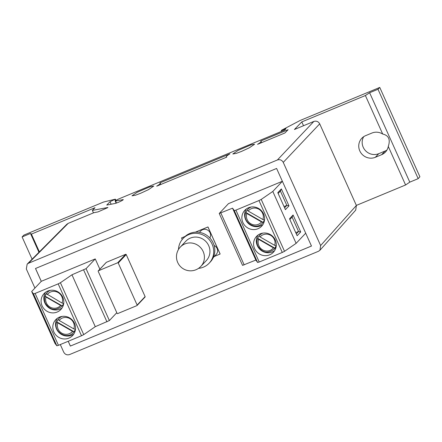 <?xml version="1.0" encoding="UTF-8"?>
<svg xmlns="http://www.w3.org/2000/svg" width="442" height="442" viewBox="0 0 442 442"><rect width="100%" height="100%" fill="white"/><g stroke="black" fill="none" stroke-linecap="round" stroke-linejoin="round"><path stroke-width="0.66" d="M209.817 237.94A5.752 5.525 -136.7 0 0 200.729 230.995L199.436 232.365M213.259 257.587L216.132 254.537A5.752 5.525 -136.7 0 0 214.121 245.481M198.519 268.371A17.956 17.255 -136.7 0 0 209.165 263.189A17.956 17.255 -136.7 0 0 212.138 244.216A17.956 17.255 -136.7 0 0 183.038 238.547A17.956 17.255 -136.7 0 0 178.485 249.481M209.165 263.189L210.259 262.029A17.956 17.255 -136.7 0 0 213.707 256.515A17.956 17.255 -136.7 0 0 213.232 243.056A17.956 17.255 -136.7 0 0 203.364 233.492A17.956 17.255 -136.7 0 0 184.132 237.387L183.038 238.547M208.69 245.647A14.094 13.542 -136.7 0 0 185.844 241.199L180.319 247.061A14.094 13.542 43.3 0 1 184.828 243.951A14.094 13.542 43.3 0 1 203.16 251.509A14.094 13.542 43.3 0 1 200.828 266.399L206.353 260.537A14.094 13.542 -136.7 0 0 208.69 245.647M63.786 302.892A10.067 9.674 43.3 0 1 63.571 303.488L62.046 303.057L46.266 293.703L44.968 296.096L45.99 297.035L60.626 305.455L62.167 305.892A10.067 9.674 43.3 0 1 61.698 306.428L62.515 305.555A10.067 9.674 -136.7 0 0 63.62 304.135M258.653 239.332A8.63 8.293 -136.7 0 0 258.89 245.78A8.63 8.293 -136.7 0 0 273.438 247.835L258.653 239.332L257.653 238.354C256.669 240.918 256.736 243.492 257.852 246.078C262.399 252.868 267.846 253.907 274.195 249.2L275.018 248.327A10.067 9.674 -136.7 0 0 276.117 246.907M273.438 247.835L274.769 248.321L276.156 245.835L274.703 245.354L260.073 236.94L259.078 235.923A10.067 9.674 43.3 0 1 259.548 235.382A10.067 9.674 43.3 0 1 262.957 233.089M250.001 207.254A10.067 9.674 -136.7 0 0 248.647 208.436L247.829 209.304A10.067 9.674 43.3 0 1 251.233 207.011M263.344 222.05L264.288 220.337A10.067 9.674 43.3 0 1 263.344 222.05A10.067 9.674 43.3 0 1 263.101 222.387A10.067 9.674 43.3 0 1 262.476 223.122C255.89 231.028 241.675 221.978 245.84 212.514L245.862 212.475A10.067 9.674 43.3 0 1 246.017 212.088L246.962 210.375A10.067 9.674 43.3 0 1 247.194 210.055L247.205 210.038A10.067 9.674 43.3 0 1 247.829 209.304L247.2 210.049M261.719 233.332A10.067 9.674 -136.7 0 0 260.366 234.514L259.073 235.929M274.841 248.194L257.669 238.321A10.067 9.674 43.3 0 1 259.067 235.934M60.941 316.638A10.067 9.674 -136.7 0 0 59.587 317.82L58.769 318.693A10.067 9.674 43.3 0 1 62.178 316.395M75.51 328.97A10.067 9.674 43.3 0 1 75.383 329.334A10.067 9.674 43.3 0 1 75.228 329.721A10.067 9.674 43.3 0 1 74.284 331.439A10.067 9.674 43.3 0 1 74.041 331.771L56.803 321.859L57.791 322.875L72.505 331.34L74.041 331.771A10.067 9.674 43.3 0 1 73.416 332.506C66.83 340.412 52.615 331.362 56.78 321.898L56.803 321.859A10.067 9.674 43.3 0 1 56.957 321.472L57.902 319.759A10.067 9.674 43.3 0 1 58.134 319.439M49.222 290.56A10.067 9.674 -136.7 0 0 47.869 291.742L47.045 292.615A10.067 9.674 43.3 0 1 50.454 290.317M254.614 248.614A11.575 11.122 -136.7 0 0 273.377 252.266A11.575 11.122 -136.7 0 0 275.294 240.034A11.575 11.122 -136.7 0 0 256.531 236.382A11.575 11.122 -136.7 0 0 254.614 248.614M258.04 235.056A11.575 11.122 -136.7 0 0 257.349 245.713A11.575 11.122 -136.7 0 0 274.609 250.686M242.896 222.536A11.575 11.122 -136.7 0 0 261.658 226.188A11.575 11.122 -136.7 0 0 263.576 213.956A11.575 11.122 -136.7 0 0 244.813 210.304A11.575 11.122 -136.7 0 0 242.896 222.536M246.316 208.978A11.575 11.122 -136.7 0 0 245.63 219.635A11.575 11.122 -136.7 0 0 262.891 224.608M53.836 331.92A11.575 11.122 -136.7 0 0 72.599 335.572A11.575 11.122 -136.7 0 0 74.516 323.34A11.575 11.122 -136.7 0 0 55.753 319.688A11.575 11.122 -136.7 0 0 53.836 331.92M57.256 318.362A11.575 11.122 -136.7 0 0 56.57 329.019A11.575 11.122 -136.7 0 0 73.831 333.992M42.117 305.842A11.575 11.122 -136.7 0 0 60.88 309.494A11.575 11.122 -136.7 0 0 62.797 297.262A11.575 11.122 -136.7 0 0 44.034 293.61A11.575 11.122 -136.7 0 0 42.117 305.842M45.537 292.284A11.575 11.122 -136.7 0 0 44.852 302.941A11.575 11.122 -136.7 0 0 62.112 307.914M386.943 150.053A11.94 11.47 43.3 0 1 385.037 151.07L378.744 153.678A11.94 11.47 43.3 0 1 363.219 147.28A11.94 11.47 43.3 0 1 363.694 136.677M60.3 344.556L63.714 352.158C65.073 354.512 67.024 355.313 69.56 354.567L318.45 251.299L319.964 250.222L320.632 245.559L356.379 205.458L319.704 123.843L283.25 162.38C281.891 160.026 279.941 159.225 277.405 159.971L313.859 121.434L294.427 129.495L301.803 121.904L365.39 95.522L382.7 134.042A11.94 11.47 -136.7 0 0 371.893 133.053L365.595 135.661A11.94 11.47 -136.7 0 0 361.777 138.296A11.94 11.47 -136.7 0 0 359.799 150.91A11.94 11.47 -136.7 0 0 375.324 157.308L381.617 154.694A11.94 11.47 -136.7 0 0 385.441 152.065A11.94 11.47 -136.7 0 0 388.28 146.451L405.59 184.977L356.357 205.408M241.431 151.451L236.26 153.396L232.829 153.971L238.127 150.379L251.183 144.788L254.614 144.214L249.316 147.805L241.431 151.451M140.589 193.292L135.418 195.237L131.987 195.812L137.291 192.22L150.346 186.629L153.777 186.049L148.479 189.64L140.589 193.292M365.39 95.522L369.617 92.748L377.998 89.267L379.761 87.433L300.118 120.478L281.709 130.152L281.267 130.611L285.991 128.705L284.62 130.119L119.279 198.723C116.086 200.149 114.837 200.906 115.528 200.994L123.312 199.602M123.02 199.95L122.854 199.585C123.721 199.696 122.152 200.646 118.147 202.436L115.235 203.436L106.754 205.071L110.003 201.723L115.356 199.176L103.577 202.027L23.934 235.072L22.1 236.934L30.487 233.459L31.399 234.1L94.986 207.712L92.361 210.414L107.898 207.475M75.383 329.334L73.847 328.898L59.129 320.439L58.145 319.422A10.067 9.674 43.3 0 1 58.769 318.693L58.14 319.433M264.565 219.586A10.067 9.674 43.3 0 1 264.438 219.95L262.907 219.514L248.189 211.055L247.205 210.038M214.331 256.448L220.144 254.017L207.978 226.939L195.414 232.155M185.115 236.426L181.54 237.929L182.231 239.47M35.526 268.487L41.288 281.311L95.245 258.929L99.853 269.184M68.234 341.263L70.383 346.053L311.466 246.023L276.609 168.457L35.493 268.498L41.266 281.344L31.686 291.499L33.504 293.902L35.122 293.427L58.443 345.324L81.51 335.754L58.184 283.858L35.122 293.427M305.704 233.194L296.123 243.349L284.526 251.321L282.289 252.443L258.968 200.552L235.906 210.121L259.227 262.012L257.609 262.487L255.852 260.062L242.559 265.371L219.232 213.475L228.453 203.657L282.372 181.286M246.962 210.375L246.017 212.088L246.962 210.375M57.902 319.759L56.957 321.472L57.902 319.759M262.476 223.122L263.294 222.249A10.067 9.674 -136.7 0 0 264.399 220.829M73.416 332.506L74.239 331.633A10.067 9.674 -136.7 0 0 75.339 330.213M68.201 341.274L70.361 346.08L311.472 246.039M283.25 162.38L320.632 245.559M277.405 159.971L28.515 263.239L27.155 264.15L26.332 268.979L34.918 288.073M260.714 141.064C261.879 141.23 260.819 142.324 257.537 144.335L284.908 132.981L288.085 129.71L260.714 141.064L261.769 142.584M116.158 203.187L115.169 200.977L115.528 200.994L116.467 203.082M107.76 207.635L97.98 211.906L93.931 212.685L68.178 223.37L28.515 263.239M159.877 182.905C161.043 183.071 159.982 184.165 156.7 186.176L226.729 157.12C225.564 156.954 226.624 155.86 229.906 153.849L159.877 182.905L160.927 184.419M226.729 157.12L226.265 156.916L226.415 157.247M32.095 259.183L22.1 236.934M405.59 184.977L409.789 182.137L418.176 178.656L419.9 176.75L379.761 87.433M418.176 178.656L377.998 89.267M38.951 252.294L30.487 233.459M39.382 251.863L31.399 234.1M93.466 212.878L92.361 210.414M27.155 264.15L66.819 224.282L68.178 223.37M356.379 205.458L355.716 210.121L319.964 250.222M313.859 121.434C316.395 120.688 318.345 121.495 319.704 123.843M303.521 125.727L301.803 121.904M382.7 134.042C388.711 135.412 390.573 139.55 388.28 146.451M409.789 182.137L369.617 92.748M111.13 204.232L110.003 201.723M115.395 200.701L114.914 199.635M115.892 200.375L115.356 199.176M281.609 131.368L281.267 130.611M58.443 345.324L56.825 345.799L55.007 343.395L31.686 291.499M58.184 283.858L60.421 282.731L71.958 274.786L86.068 268.659L109.389 320.555L116.793 312.698M109.389 320.555L95.279 326.682L83.742 334.627L81.51 335.754M86.068 268.659L95.245 258.929M259.227 262.012L282.289 252.443M277.803 192.695L281.361 188.922L288.98 205.873L285.421 209.646L277.803 192.695M297.14 235.724L289.527 218.773L293.079 215L300.698 231.951L297.14 235.724M296.123 243.349L272.802 191.452L282.377 181.297M258.968 200.552L261.205 199.425L272.802 191.452M219.232 213.475L232.531 208.165L234.288 210.591L235.906 210.121M95.279 326.682L71.958 274.786M255.852 260.062L232.531 208.165M295.753 232.636L298.554 231.47L292.107 217.127L289.858 219.519M296.306 233.862L298.554 231.47L300.698 231.951M284.035 206.558L286.836 205.392L280.388 191.049L278.14 193.441M284.582 207.784L286.836 205.392L288.98 205.873M281.361 188.922L280.388 191.049M292.107 217.127L293.079 215M63.571 303.488A10.067 9.674 43.3 0 1 62.167 305.892L44.968 296.096M264.438 219.95A10.067 9.674 43.3 0 1 264.288 220.337M246.846 213.492L261.565 221.956L263.101 222.387L245.862 212.475L246.846 213.492A8.63 8.293 -136.7 0 0 250.868 223.785A8.63 8.293 -136.7 0 0 261.565 221.956M74.284 331.439L75.228 329.721M46.288 293.748L45.029 296.035M220.116 254.045L207.95 226.973L195.463 232.149M185.082 236.459L181.54 237.929M98.268 270.863L106.246 262.404A0.431 0.414 43.3 0 1 106.384 262.31L98.406 270.769A0.431 0.414 -136.7 0 0 98.196 271.322L117.097 313.367A0.431 0.414 -136.7 0 0 117.655 313.599L136.926 305.604A0.431 0.414 -136.7 0 0 137.136 305.057L118.235 263.007A0.431 0.414 -136.7 0 0 117.677 262.775L98.406 270.769M117.677 262.775L125.65 254.316L106.384 262.31M125.65 254.316A0.431 0.414 43.3 0 1 126.213 254.548L118.235 263.007M137.136 305.057L145.109 296.599L126.213 254.548M145.109 296.599A0.431 0.414 43.3 0 1 145.037 297.052L137.064 305.51M44.985 296.068A10.067 9.674 43.3 0 1 47.045 292.615C44.338 295.764 43.769 299.328 45.355 303.306C49.902 310.096 55.349 311.14 61.698 306.428M45.99 297.035A8.63 8.293 -136.7 0 0 46.393 303.008A8.63 8.293 -136.7 0 0 60.626 305.455M62.046 303.057A8.63 8.293 -136.7 0 0 61.808 296.615A8.63 8.293 -136.7 0 0 47.261 294.554M276.289 245.664A10.067 9.674 43.3 0 1 274.195 249.2M274.703 245.354A8.63 8.293 -136.7 0 0 274.305 239.382A8.63 8.293 -136.7 0 0 260.073 236.94M246.095 211.911A10.067 9.674 43.3 0 1 246.912 210.447M57.035 321.295A10.067 9.674 43.3 0 1 57.852 319.831M73.847 328.898A8.63 8.293 -136.7 0 0 73.527 322.688A8.63 8.293 -136.7 0 0 59.129 320.439M262.907 219.514A8.63 8.293 -136.7 0 0 262.587 213.304A8.63 8.293 -136.7 0 0 248.189 211.055M57.791 322.875A8.63 8.293 -136.7 0 0 61.808 333.169A8.63 8.293 -136.7 0 0 72.505 331.34M381.617 154.694L385.037 151.07M375.324 157.308L378.744 153.678M106.953 321.842L83.632 269.946M60.421 282.731L83.742 334.627M220.856 213.005L244.177 264.902M257.609 262.487L234.288 210.591M56.825 345.799L33.504 293.902M261.205 199.425L284.526 251.321M180.319 247.061A14.094 14.094 0 0 0 177.717 262.509A14.094 14.094 0 0 0 200.828 266.399"/></g></svg>
